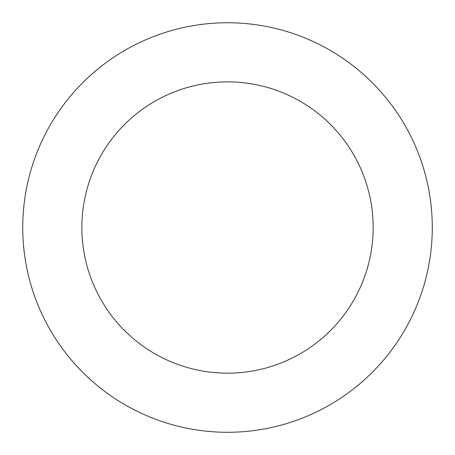 <?xml version="1.0" encoding="UTF-8"?>
<svg xmlns="http://www.w3.org/2000/svg" width="455" height="455" viewBox="0 0 455 455"><rect width="100%" height="100%" fill="white"/><g stroke="black" fill="none" stroke-linecap="round" stroke-linejoin="round"><path stroke-width="0.68" d="M94.191 72.1A204.767 204.767 0 0 0 159.574 420.687A204.767 204.767 0 0 0 428.769 189.763A204.767 204.767 0 0 0 94.191 72.1M132.672 116.963A145.657 145.657 0 0 0 179.185 364.921A145.657 145.657 0 0 0 370.671 200.661A145.657 145.657 0 0 0 132.672 116.963"/></g></svg>
